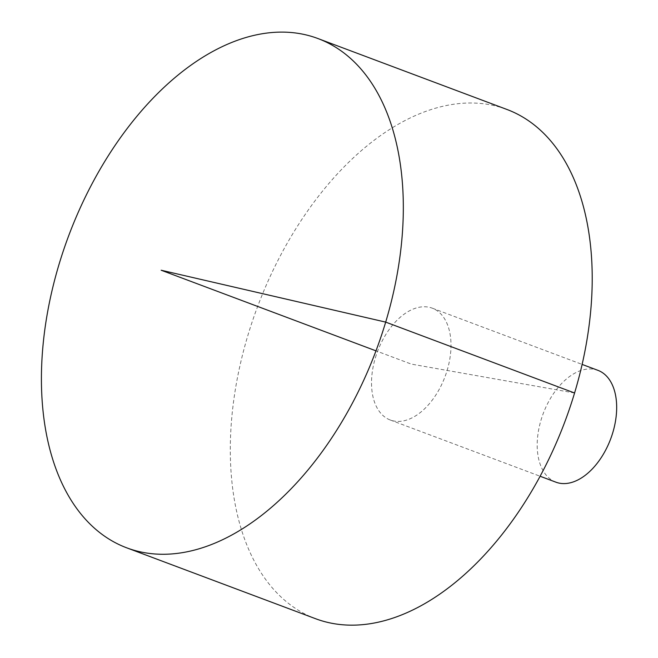 <?xml version="1.0" encoding="UTF-8"?>
<svg xmlns="http://www.w3.org/2000/svg" width="658" height="658" viewBox="0 0 658 658"><rect width="100%" height="100%" fill="white"/><g stroke="black" fill="none" stroke-linecap="round" stroke-linejoin="round"><path stroke-width="0.49" stroke-dasharray="3.29 2.47" d="M315.684 618.75A272.001 164.072 110.6 0 1 252.549 320.742A272.001 164.072 110.6 0 1 489.116 104.589A272.001 164.072 110.6 0 1 506.833 109.425M375.397 357.738A59.73 36.034 110.6 0 1 428.358 307.097A59.73 36.034 110.6 0 1 432.248 308.166A59.73 36.034 110.6 0 1 444.997 376.746A59.73 36.034 110.6 0 1 390.268 420.01A59.73 36.034 110.6 0 1 375.397 357.738M555.944 482.191A59.73 36.034 110.6 0 1 542.085 416.744A59.73 36.034 110.6 0 1 594.034 369.278A59.73 36.034 110.6 0 1 597.925 370.339M574.566 392.99L411.258 364.088L375.981 350.846M390.268 420.01L540.136 476.252M432.248 308.166L582.108 364.409"/><path stroke-width="0.99" d="M300.229 33.698A272.001 164.072 110.6 0 1 317.946 38.542A272.001 164.072 110.6 0 1 375.981 350.846A272.001 164.072 110.6 0 1 126.797 547.859A272.001 164.072 110.6 0 1 63.662 249.859A272.001 164.072 110.6 0 1 300.229 33.698M317.946 38.542L506.833 109.425A272.001 164.072 110.6 0 1 564.868 421.737A272.001 164.072 110.6 0 1 315.684 618.75L126.797 547.859M582.108 364.409L597.925 370.339A59.73 36.034 110.6 0 1 610.665 438.927A59.73 36.034 110.6 0 1 555.944 482.191L540.136 476.252M375.981 350.846L161.152 270.224L385.678 322.107L574.566 392.99"/></g></svg>
